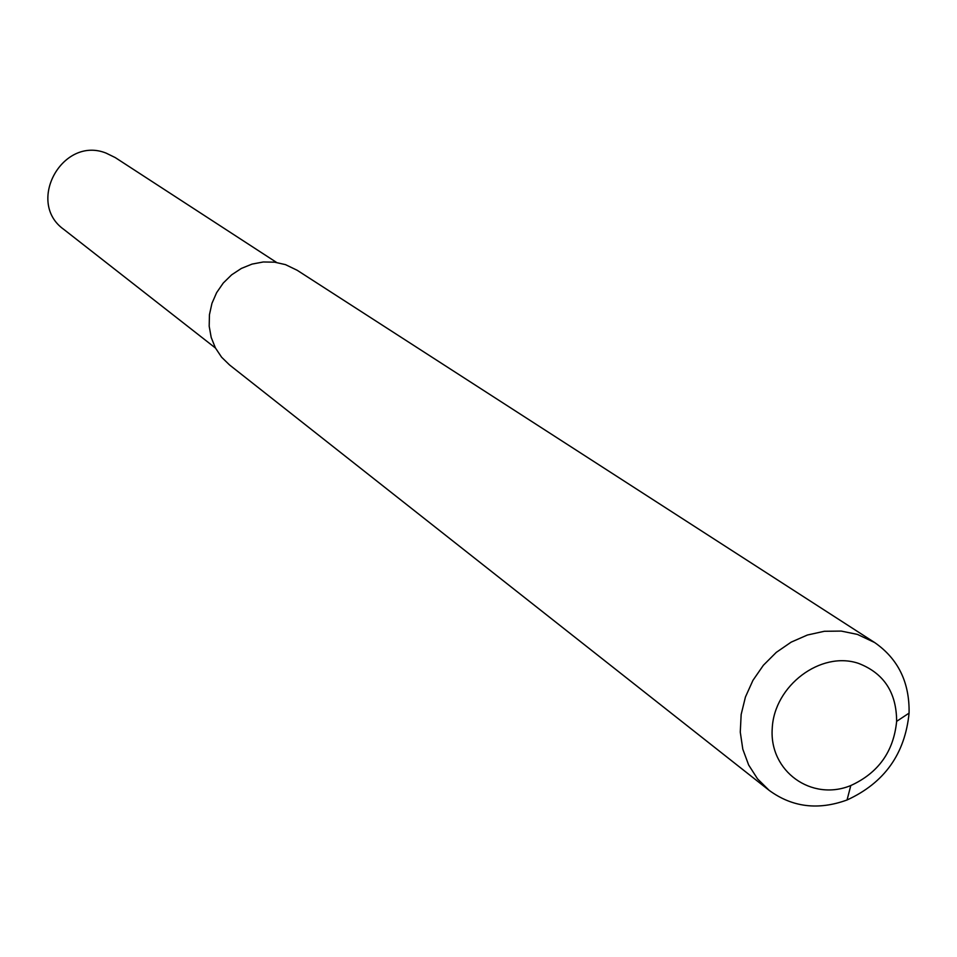 <?xml version="1.0" encoding="UTF-8"?>
<svg xmlns="http://www.w3.org/2000/svg" width="957" height="957" viewBox="0 0 957 957"><rect width="100%" height="100%" fill="white"/><g stroke="black" fill="none" stroke-linecap="round" stroke-linejoin="round"><path stroke-width="1.44" d="M769.117 790.326L229.572 364.976L221.605 357.212L215.397 347.905L211.198 337.438L209.188 326.217L209.439 314.709L211.952 303.357L216.629 292.651L223.28 283.009L231.642 274.826L241.355 268.439L252.05 264.096L263.271 261.979L274.563 262.17L285.485 264.634L297.184 270.281L874.638 642.53C898.168 658.883 909.652 682.413 909.078 713.109C905.011 753.937 884.34 782.886 847.053 799.98C818.199 810.483 792.217 807.265 769.117 790.326L757.537 778.866L748.637 764.966L742.799 749.175L740.275 732.105L741.161 714.472L745.443 696.983L752.944 680.355L763.375 665.271L776.294 652.363L791.176 642.135L807.409 635.017L824.312 631.285L841.227 631.082L857.436 634.407L874.638 642.53M858.489 663.368C883.813 673.142 896.53 692.473 896.637 721.351C893.647 751.52 878.37 772.921 850.797 785.541C811.596 801.715 769.165 771.342 772.227 728.492C774.105 685.691 820.783 650.569 858.489 663.368M215.457 348.025L63.892 229.465C25.576 202.501 62.432 135.619 106.048 153.084L115.223 157.57L276.573 262.445M896.637 721.351L909.078 713.109M850.797 785.541L847.053 799.98"/></g></svg>

